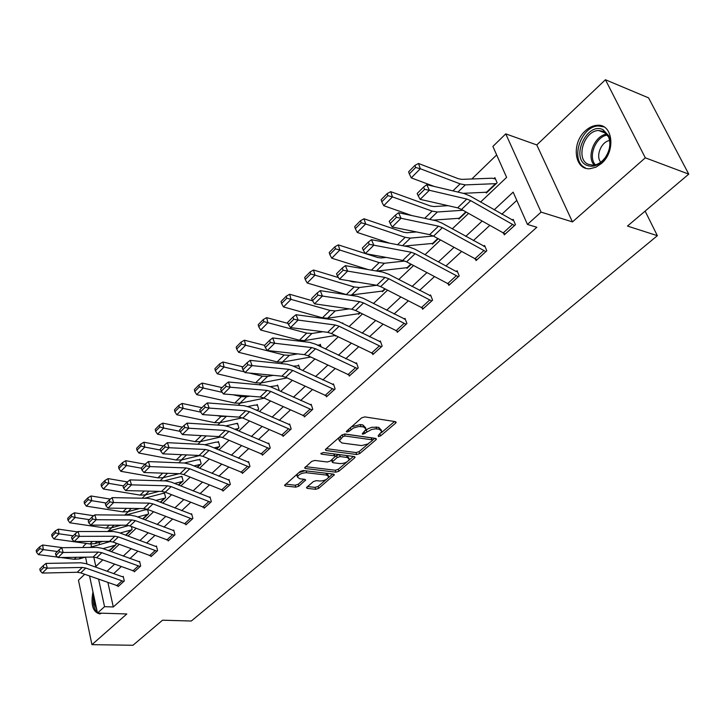 <?xml version="1.0" encoding="UTF-8"?>
<svg xmlns="http://www.w3.org/2000/svg" width="725" height="725" viewBox="0 0 725 725"><rect width="100%" height="100%" fill="white"/><g stroke="black" fill="none" stroke-linecap="round" stroke-linejoin="round"><path stroke-width="1.09" d="M378.45 436.55L380.598 435.888L395.669 423.119L396.194 422.322L395.433 421.642L364.784 416.893L361.612 417.872L346.269 431.493L346.849 431.991L349.033 431.312L353.456 428.022L358.911 426.49L363.551 426.925L366.125 429.146L362.237 433.813L362.799 434.293L371.671 429.463L375.505 428.819L379.347 429.272L381.839 431.42L378.269 435.544L378.45 436.55M601.433 163.497C616.141 151.308 612.842 123.413 597.092 125.298C592.996 125.588 589.108 127.41 585.428 130.781C571.046 143.151 574.345 170.511 590.186 168.689L595.923 167.176L601.433 163.497M306.92 487.109L306.494 487.762L307.318 488.387L315.71 489.293L318.638 488.387L334.379 474.748L333.582 474.123L303.186 470.534L300.159 471.477L284.544 485.378L285.405 486.022L295.791 487.146L298.763 486.23L305.669 479.977L304.835 479.343L299.688 478.763L297.422 477.023C298.791 474.286 301.863 472.863 306.63 472.745L326.631 475.083L328.788 476.751C327.419 479.461 324.374 480.874 319.671 481.019L316.372 480.648L313.408 481.563L306.92 487.109L307.318 488.387M107.934 582.619L113.299 606.97L104.554 606.671L97.485 613.051L89.574 576.04M688.75 174.127L645.313 157.823L605.429 79.741L648.567 97.866L688.75 174.127L627.478 226.064L657.367 235.679L191.3 621.017L162.545 620.201L132.983 645.259L91.939 644.661L126.821 613.966L97.485 613.051M605.429 79.741L536.781 144.937L572.46 221.904L645.313 157.823M572.46 221.904L541.086 212.117L527.447 224.433L513.146 192.143L494.133 209.887M113.299 606.97L536.826 227.26L527.447 224.433M356.682 454.53L359.7 453.596L375.949 439.821L376.456 439.06L375.677 438.407L345.1 434.039L341.983 435L325.806 449.11L325.335 449.835L326.178 450.515L356.682 454.53L356.038 452.581L359.056 451.657L368.644 443.51M354.616 457.901L338.856 471.25L335.883 472.174L305.479 468.54L304.627 467.879L311.732 461.381L314.786 460.438L327.265 461.997L330.292 461.064L335.249 456.487L334.424 455.826L321.411 454.149L320.822 453.669L323.296 452.509L354.308 456.542L355.096 457.176L354.616 457.901L354.163 456.523M84.689 574.291L78.454 580.208L91.939 644.661M657.367 235.679L645.123 211.111M516.798 200.381L501.772 214.292M489.701 225.466L473.325 240.637M461.517 251.557L445.92 266.002M434.375 276.696L419.512 290.453M408.211 300.92L394.047 314.034M382.972 324.283L369.469 336.79M358.621 346.831L345.734 358.766M335.095 368.608L322.797 380M312.375 389.651L300.63 400.526M290.399 409.987L279.179 420.382M269.147 429.671L258.417 439.604M248.575 448.721L238.317 458.209M228.656 467.163L218.841 476.243M209.353 485.034L199.964 493.725M190.639 502.362L181.658 510.672M172.487 519.163L163.895 527.12M154.878 535.467L146.649 543.079M137.786 551.29L129.911 558.585M121.193 566.66L113.644 573.647M503.694 233.405L504.319 234.846L515.475 224.696L513.146 219.367L512.213 220.219M475.518 259.242L476.071 260.583L486.81 250.796L484.59 245.512L483.693 246.328M448.358 284.127L448.857 285.369L459.206 275.944L457.085 270.697L456.224 271.485L457.538 271.821M422.177 308.107L422.612 309.267L432.589 300.177L430.577 294.966L429.744 295.728M396.901 331.243L397.3 332.322L406.924 323.549L405.003 318.384L404.197 319.118M372.505 353.564L372.858 354.57L382.157 346.106L380.326 340.977L379.547 341.692M348.933 375.124L349.26 376.076L358.241 367.892L356.483 362.808L355.739 363.497M326.15 395.959L326.449 396.847L335.131 388.944L333.455 383.897L332.73 384.558M304.119 416.096L304.382 416.938L312.783 409.29L311.179 404.287L310.481 404.931M282.795 435.58L283.04 436.387L291.169 428.983L289.628 424.016L288.958 424.642M262.151 454.448L262.377 455.2L270.244 448.032L268.776 443.12L268.114 443.718M242.15 472.709L242.358 473.434L249.98 466.492L248.575 461.608L247.941 462.197M222.774 490.408L222.965 491.097L230.351 484.373L229 479.533L228.384 480.095M203.979 507.573L204.151 508.225L211.319 501.7L210.032 496.906L209.434 497.45M185.754 524.22L185.908 524.846L192.859 518.511L191.627 513.753L191.047 514.288M168.055 540.37L168.209 540.968L174.952 534.823L173.773 530.102L173.212 530.618M150.882 556.048L151.017 556.619L157.57 550.656L156.437 545.979L155.893 546.478L156.573 546.523M134.198 571.282L134.324 571.826L140.686 566.026L139.599 561.395L139.073 561.884M117.985 586.072L118.102 586.597L124.283 580.97L123.241 576.375L122.724 576.846L123.359 576.873M496.661 154.942L471.83 178.984M444.987 204.985L444.008 205.927M328.09 318.175L327.265 318.973M305.026 340.505L303.82 341.674M282.741 362.083L281.182 363.597M261.199 382.945L259.305 384.776M240.365 403.118L238.163 405.257M220.201 422.648L217.708 425.058M200.671 441.561L197.916 444.226M181.757 459.877L178.74 462.795M163.415 477.63L160.171 480.775M145.634 494.849L142.172 498.202M128.379 511.56L124.718 515.112M111.632 527.773L107.989 531.298M99.08 542.463L99.552 544.584M485.931 192.143L486.321 193.049L497.132 182.782L494.885 177.652L493.979 178.513M458.562 218.225L458.916 219.068L466.238 212.117L459.777 218.252M432.173 243.364L432.49 244.162L438.217 238.724M406.716 267.607L406.997 268.368L411.247 264.335M382.129 291.015L382.392 291.731L385.256 289.012L383.172 290.997M358.386 313.617L358.63 314.297L360.198 312.81L359.382 313.59M342.961 323.64L342.708 322.888L342.272 323.305M335.448 335.485L335.657 336.11L336.019 335.766M321.148 346.903L320.278 344.293L319.571 344.973M299.951 369.27L298.582 365.001L297.903 365.654M278.491 390.394L279.071 389.851L277.584 385.048L276.923 385.673L270.226 386.633M257.221 410.595L258.662 409.217L257.239 404.459L256.605 405.067M236.64 430.133L238.897 427.995L237.537 423.264L226.218 425.856M216.721 449.047L219.738 446.192L218.433 441.498L217.826 442.069M197.427 467.371L201.151 463.837L199.901 459.179L199.321 459.741M174.544 483.439L182.519 481.5L178.703 485.116L183.117 480.956L181.921 476.343L164.04 480.883M155.793 500.449L165.028 498.102L160.569 502.334L165.617 497.577L164.466 493L144.465 498.247M147.574 509.421L148.616 513.726L143.015 519.046L148.081 514.233M131.415 526.495L132.104 529.404L125.942 535.249M115.683 543.025L116.045 544.647L109.901 549.985M83.466 547.502L83.239 546.414L86.302 543.424M480.557 202.067L506.612 177.389L492.891 146.432L505.751 133.871L541.086 212.117M536.781 144.937L505.751 133.871M86.991 563.996L85.532 557.153M98.609 579.275L104.554 606.671M482.089 221.134L465.74 236.395M453.959 247.397L438.389 261.924M426.862 272.682L412.036 286.52M400.753 297.051L386.624 310.246M375.577 320.559L362.101 333.138M351.281 343.242L338.421 355.241M327.818 365.137L315.547 376.592M305.153 386.298L293.435 397.237M283.239 406.752L272.047 417.201M262.042 426.545L251.348 436.522M241.525 445.694L231.302 455.237M221.66 464.236L211.89 473.362M202.42 482.198L193.067 490.925M183.769 499.607L174.816 507.962M165.672 516.499L157.108 524.492M148.127 532.884L139.925 540.542M131.089 548.78L123.232 556.12M114.55 564.222L107.019 571.246M93.788 557.063L95.827 566.479L102.76 559.918M111.396 551.734L119.208 544.339M127.99 536.02L136.137 528.298M145.073 519.843L153.591 511.768M162.672 503.168L171.571 494.74M180.824 485.977L190.122 477.168M199.538 468.25L209.262 459.034M218.85 449.953L229.028 440.32M238.788 431.067L249.436 420.989M259.387 411.555L270.525 401.007M280.675 391.4L292.329 380.353M302.678 370.548L314.895 358.984M325.452 348.979L338.249 336.853M349.024 326.649L362.446 313.943M373.447 303.521L387.522 290.19M398.759 279.542L413.531 265.558M425.013 254.683L440.519 239.984M452.255 228.873L468.549 213.431M90.96 544.031L91.568 546.868M92.963 591.917C90.589 604.831 92.854 612.163 99.751 613.903L101.681 613.187M381.395 430.161L378.667 427.306L379.347 429.272M365.427 430.686L368.019 428.765L371.789 427.27L378.667 427.306M365.69 427.859L362.881 424.941L363.551 426.925M351.226 426.934L360.307 424.56L362.881 424.941M381.232 432.816L394.554 421.506M326.332 448.648L356.038 452.581M372.433 440.292L374.807 438.281M372.088 440.791L371.889 439.803L345.055 435.997L342.88 436.667L339.336 440.8L341.973 443.002L361.603 445.585L367.629 444.062L372.088 440.791M372.351 439.993L371.227 437.846L371.889 439.803M344.457 434.021L371.227 437.846M339.499 437.166L338.693 438.824L339.101 440.066M353.438 456.424L348.788 460.375M347.103 461.807L338.24 469.329L338.856 471.25M305.651 466.683L335.267 470.244L338.24 469.329M335.131 456.125L333.89 453.886M340.025 463.592C344.801 463.474 347.909 462.006 349.332 459.188L347.202 457.475L340.188 456.569L337.152 457.502L332.204 462.061L333.02 462.713L340.025 463.592M349.015 458.236L346.722 455.554M339.445 454.602L336.518 455.554L337.152 457.502M335.186 456.705L336.518 455.554M331.633 459.913L331.688 460.475M328.507 475.863L326.875 473.334M304.989 470.752L298.782 472.682M297.368 473.914L297.105 475.981M285.605 484.164L295.211 485.215L298.174 484.3L304.02 479.252M307.563 486.557L315.112 487.381L318.039 486.475L326.332 479.433M328.434 477.648L332.712 474.023M495.474 178.993L492.112 178.205L461.734 179.374L458.245 178.685L418.497 163.478L420.31 168.735L460.121 183.869L465.35 184.884L496.226 183.642M487.209 192.198L463.202 193.321M415.661 167.493L414.936 165.382L408.619 171.807L409.335 173.909L415.661 167.493L420.31 168.735L411.256 177.879L434.239 186.452M411.256 177.879L409.335 173.909M414.936 165.382L418.497 163.478M505.243 234.012L461.517 209.434L457.611 207.839L420.165 199.366L429.363 190.276L424.605 189.361L423.572 187.113L417.156 193.502L418.18 195.741L424.605 189.361M513.717 220.672L470.054 196.004L464.199 193.557L426.771 184.676L429.363 190.276L466.8 199.031L470.715 200.653L514.533 225.547M426.771 184.676L423.572 187.113M418.18 195.741L420.165 199.366M586.597 165.237C570.131 158.177 586.96 121.438 603.064 129.712L608.719 135.72C611.365 142.907 610.187 150.32 605.176 157.959C599.267 165.345 593.077 167.774 586.597 165.237M603.345 131.379L598.632 130.509C584.114 130.491 575.297 158.947 588.102 164.249L593.104 165.209C597.69 164.792 601.75 162.228 605.303 157.506C609.933 150.447 611.021 143.595 608.574 136.943L603.345 131.379M609.625 140.514C601.279 141.574 595.361 156.12 600.753 162.192M603.979 126.911L598.497 125.987C580.489 125.987 569.56 161.222 585.392 167.847M93.634 595.026C92.546 602.982 93.806 608.855 97.395 612.634M97.966 613.069L100.014 613.857M96.742 609.571L94.694 604.541L94.277 598.053M448.041 205.673L433.84 206.562L430.351 205.954L390.739 191.663L392.442 196.892L432.118 211.111L437.356 211.999L462.967 210.259M433.169 220.128L459.741 218.243M387.884 195.668L387.204 193.575L381.132 199.747L381.794 201.84L387.884 195.668L392.442 196.892L383.733 205.683L411.818 215.561M383.733 205.683L381.794 201.84M387.204 193.575L390.739 191.663M416.422 231.937L406.988 232.743L403.49 232.208L364.032 218.778L365.627 223.98L405.157 237.329L410.395 238.108L433.36 236.042M433.323 243.373L404.414 246.038M361.168 222.774L360.533 220.69L354.688 226.635L355.313 228.71L361.168 222.774L365.627 223.98L357.253 232.435L389.742 243.21M357.253 232.435L355.313 228.71M360.533 220.69L364.032 218.778M476.959 259.767L433.532 236.142L429.644 234.628L392.216 227.016L401.052 218.27L396.385 217.382L395.397 215.162L389.225 221.297L390.204 223.517L396.385 217.382M485.097 246.727L441.824 223.046L435.997 220.735L398.569 212.724L401.052 218.27L438.489 226.155L442.386 227.686L485.868 251.611L476.923 259.758M398.569 212.724L395.397 215.162M390.204 223.517L392.216 227.016M449.708 284.59L406.598 261.852L402.719 260.429L365.327 253.605L373.828 245.195L369.252 244.325L368.309 242.123L362.373 248.032L363.307 250.225L369.252 244.325M458.336 276.733L415.117 253.714L411.238 252.264L373.828 245.195L371.463 239.694L408.846 246.89L414.655 249.074L456.188 271.476M371.463 239.694L368.309 242.123M363.307 250.225L365.327 253.605M386.253 257.42L381.114 257.964L377.616 257.502L365.69 253.668M365.291 253.542L338.321 244.878L339.826 250.043L379.184 262.595L384.422 263.257L404.804 261.027M407.803 267.597L376.837 271.068M335.448 248.856L334.85 246.79L329.222 252.508L329.812 254.575L335.448 248.856L339.826 250.043L331.76 258.2L368.073 269.555M331.76 258.2L329.812 254.575M334.85 246.79L338.321 244.878M357.434 282.125L352.667 281.889L348.816 280.72M338.439 277.575L313.553 270.017L314.967 275.156L354.144 286.946L359.382 287.517L376.819 285.278M349.794 295.175L383.135 290.988M310.681 273.987L310.119 271.929L304.69 277.448L305.243 279.497L310.681 273.987L314.967 275.156L307.201 283.013L346.94 294.74M307.201 283.013L305.243 279.497M310.119 271.929L313.553 270.017M312.575 300.821L289.683 294.259L291.015 299.362L329.993 310.436L335.222 310.916L349.305 308.868M286.801 298.211L286.275 296.163L281.046 301.482L281.563 303.521L286.801 298.211L291.015 299.362L283.511 306.938L322.435 317.795L327.664 318.239L359.337 313.581M283.511 306.938L281.563 303.521M286.275 296.163L289.683 294.259M423.436 308.515L380.643 286.62L376.782 285.269L339.454 279.197L347.638 271.096L343.142 270.244L342.236 268.069L336.527 273.751L337.424 275.926L343.142 270.244M430.985 296.027L388.482 274.15L382.7 272.074L345.363 265.649L347.638 271.096L384.993 277.412L388.854 278.781L431.719 300.929L423.4 308.506M345.363 265.649L342.236 268.069M337.424 275.926L339.454 279.197M398.097 331.597L355.622 310.499L351.779 309.231L314.532 303.838L322.417 296.045L318.003 295.211L317.133 293.045L311.632 298.528L312.493 300.685L318.003 295.211M405.375 319.372L363.252 298.319L357.498 296.362L320.242 290.643L322.417 296.045L359.7 301.645L363.542 302.941L406.118 324.283M320.242 290.643L317.133 293.045M312.493 300.685L314.532 303.838M373.629 353.873L331.479 333.545L327.664 332.331L290.517 327.6L298.12 320.078L293.779 319.263L292.945 317.124L287.635 322.398L288.459 324.537L293.779 319.263M380.661 341.919L338.91 321.637L333.192 319.779L296.027 314.722L298.12 320.078L335.303 325.017L339.128 326.25L381.377 346.813M296.027 314.722L292.945 317.124M288.459 324.537L290.517 327.6M350.003 375.396L308.179 355.785L304.382 354.634L267.344 350.51L274.684 343.251L270.416 342.454L269.618 340.333L264.498 345.426L265.296 347.547L270.416 342.454M356.791 363.687L315.42 344.139L309.729 342.381L272.682 337.95L274.684 343.251L311.759 347.574L315.556 348.734L357.452 368.572L349.967 375.387M272.682 337.95L269.618 340.333M265.296 347.547L267.344 350.51M327.165 396.194L285.677 377.263L281.898 376.175L244.996 372.614L252.073 365.618L247.877 364.838L247.116 362.736L242.168 367.647L242.929 369.75L247.877 364.838M333.727 384.73L292.728 365.88L287.073 364.213L250.152 360.361L252.073 365.618L289.021 369.351L292.8 370.457L334.397 389.606M250.152 360.361L247.116 362.736M242.929 369.75L244.996 372.614M305.08 416.304L263.918 398.025L260.166 397.001L223.4 393.965L230.242 387.204L226.118 386.443L225.384 384.359L220.608 389.108L221.343 391.183L226.118 386.443M311.433 405.085L270.806 386.887L265.178 385.31L228.393 382.002L230.242 387.204L267.054 390.403L270.815 391.446L312.076 409.933M228.393 382.002L225.384 384.359M221.343 391.183L223.4 393.965M283.711 435.77L242.884 418.098L239.159 417.129L202.547 414.6L209.153 408.066L205.102 407.314L204.387 405.248L199.774 409.843L200.481 411.9L205.102 407.314M289.864 424.768L249.599 407.196L244.008 405.701L207.377 402.91L209.153 408.066L245.811 410.749L249.554 411.737L290.489 429.599M207.377 402.91L204.387 405.248M200.481 411.9L202.547 414.6M263.03 454.611L222.53 437.528L218.823 436.604L182.374 434.547L188.772 428.221L184.775 427.487L184.096 425.448L179.637 429.88L180.317 431.928L184.775 427.487M268.993 443.836L229.091 426.844L223.527 425.43L187.059 423.119L188.772 428.221L225.267 430.433L228.982 431.375L269.546 448.63L262.994 454.602M187.059 423.119L184.096 425.448M180.317 431.928L182.374 434.547M242.993 472.854L202.828 456.333L199.148 455.463L162.871 453.841L169.052 447.724L165.128 446.999L164.475 444.978L160.153 449.273L160.805 451.294L165.128 446.999M248.775 462.296L209.235 445.875L203.707 444.525L167.412 442.658L169.052 447.724L205.383 449.482L209.072 450.37L249.346 467.072M167.412 442.658L164.475 444.978M160.805 451.294L162.871 453.841M223.572 490.544L183.742 474.549L180.081 473.724L143.985 472.51L149.975 466.592L146.106 465.885L145.48 463.882L141.302 468.033L141.928 470.036L146.106 465.885M229.182 480.186L189.995 464.299L184.512 463.021L148.389 461.58L149.975 466.592L186.126 467.933L189.796 468.776L229.734 484.934M148.389 461.58L145.48 463.882M141.928 470.036L143.985 472.51M204.749 507.69L165.246 492.202L161.612 491.423L125.706 490.598L131.497 484.862L127.7 484.173L127.083 482.179L123.042 486.203L123.64 488.188L127.7 484.173M210.196 497.531L171.363 482.152L165.916 480.938L129.974 479.896L131.497 484.862L167.475 485.804L171.109 486.611L210.685 502.244L204.713 507.681M129.974 479.896L127.083 482.179M123.64 488.188L125.706 490.598M186.488 524.32L147.311 509.322L143.704 508.578L107.989 508.116L113.608 502.561L109.856 501.881L109.276 499.915L105.352 503.812L105.932 505.778L109.856 501.881M191.781 514.351L153.292 499.462L147.882 498.311L112.139 497.64L113.608 502.561L149.386 503.132L153.002 503.893L192.243 519.037L186.452 524.311M112.139 497.64L109.276 499.915M105.932 505.778L107.989 508.116M174.39 535.34L168.735 540.451L129.92 525.924L126.34 525.217L90.815 525.099L96.262 519.716L92.573 519.046L92.002 517.097L88.205 520.876L88.767 522.825L92.573 519.046M173.918 530.673L135.774 516.245L130.4 515.158L94.848 514.841L96.262 519.716L131.85 519.943L135.439 520.659L174.353 535.331M94.848 514.841L92.002 517.097M88.767 522.825L90.815 525.099M151.561 556.129L113.037 542.037L109.484 541.367L74.158 541.575L79.442 536.346L75.808 535.693L75.264 533.754L71.576 537.424L72.119 539.355L75.808 535.693M151.525 556.12L156.99 551.154L118.392 536.926L114.831 536.246L79.442 536.346L78.073 531.516L113.426 531.507L118.764 532.54L155.857 546.478M78.073 531.516L75.264 533.754M72.119 539.355L74.158 541.575M288.033 323.432L266.655 317.641L267.906 322.707L306.684 333.119L311.904 333.5L322.924 331.724M263.773 321.574L263.275 319.544L258.227 324.673L258.716 326.703L263.773 321.574L267.906 322.707L260.665 330.02L299.38 340.215L304.6 340.578L335.412 335.467M260.665 330.02L258.716 326.703M263.275 319.544L266.655 317.641M320.568 345.163L317.197 345M264.562 345.363L244.425 340.206L245.603 345.245L284.164 355.014L289.375 355.322L297.594 353.882M241.543 344.121L241.081 342.109L236.205 347.058L236.658 349.069L241.543 344.121L245.603 345.245L238.616 352.296L277.113 361.884L282.315 362.165L310.789 357.026M238.616 352.296L236.658 349.069M241.081 342.109L244.425 340.206M298.845 365.826L293.281 366.134M242.975 366.85L222.956 362.002L224.061 367.004L244.47 371.889M249.192 373.022L262.405 376.184L267.597 376.42L273.252 375.342M220.074 365.898L219.639 363.896L214.926 368.69L215.361 370.683L220.074 365.898L224.061 367.004L217.31 373.819L255.581 382.818L260.773 383.027L287.1 377.924M217.31 373.819L215.361 370.683M219.639 363.896L222.956 362.002M277.82 385.827L276.887 385.673M222.104 387.621L202.203 383.072L203.245 388.038L222.176 392.316M232.97 394.753L241.362 396.657L246.536 396.811L249.835 396.149M199.33 386.942L198.922 384.957L194.363 389.588L194.771 391.572L199.33 386.942L203.245 388.038L196.72 394.627L234.764 403.073L239.939 403.209L264.272 398.188M196.72 394.627L194.771 391.572M198.922 384.957L202.203 383.072M257.466 405.202L254.729 405.094L247.896 406.526M201.913 407.713L182.138 403.435L183.117 408.365L200.644 412.108M216.956 415.597L220.998 416.458L227.288 416.313M256.152 410.114L258.018 409.833M179.274 407.296L178.885 405.32L174.48 409.797L174.861 411.764L179.274 407.296L183.117 408.365L176.809 414.745L214.618 422.675L219.775 422.738L242.241 417.836M176.809 414.745L174.861 411.764M178.885 405.32L182.138 403.435M237.737 423.971L236.876 423.853M182.374 427.152L162.726 423.146L163.651 428.04L180.126 431.366M201.188 435.607L205.338 435.843M234.682 429.282L238.271 428.584L236.613 430.124M159.872 426.98L159.509 425.022L155.241 429.354L155.603 431.303L159.872 426.98L163.651 428.04L157.542 434.212L195.107 441.643L200.245 441.652L220.826 436.939M157.542 434.212L155.603 431.303M159.509 425.022L162.726 423.146M218.615 442.178L215.968 442.141L205.084 444.67M163.46 445.984L143.94 442.223L144.801 447.08L160.406 450.053M213.948 447.869L219.131 446.763M141.085 446.029L140.741 444.09L136.617 448.286L136.953 450.225L141.085 446.029L144.801 447.08L138.892 453.053L176.211 460.031L181.323 459.976L199.892 455.527M138.892 453.053L136.953 450.225M140.741 444.09L143.94 442.223M200.073 459.831L197.463 459.831L184.322 463.012M145.127 464.227L125.742 460.701L126.549 465.522L141.348 468.178M193.919 465.921L200.562 464.39M122.897 464.489L122.57 462.559L118.574 466.619L118.891 468.549L122.897 464.489L126.549 465.522L120.821 471.304L157.896 477.838L162.989 477.739L179.202 473.697M120.821 471.304L118.891 468.549M122.57 462.559L125.742 460.701M182.084 476.959L181.323 476.878M127.419 481.917L108.107 478.609L108.868 483.385L123.404 485.85M105.27 482.37L104.971 480.448L101.092 484.391L101.391 486.303L105.27 482.37L108.868 483.385L103.312 488.994L140.133 495.112L145.208 494.957L159.119 491.36M103.312 488.994L101.391 486.303M104.971 480.448L108.107 478.609M164.611 493.598L163.877 493.526M110.309 499.09L91.006 495.963L91.722 500.703L106.158 503.014M88.178 499.697L87.897 497.803L84.145 501.618L84.417 503.513L88.178 499.697L91.722 500.703L86.338 506.15L122.906 511.877L127.953 511.669L139.717 508.524M86.338 506.15L84.417 503.513M87.897 497.803L91.006 495.963M147.655 509.748L145.145 509.829L125.543 515.112M93.706 515.738L74.421 512.802L75.092 517.505L89.429 519.662M137.65 516.97L148.045 514.233M71.612 516.508L71.349 514.632L67.697 518.339L67.96 520.215L71.612 516.508L75.092 517.505L69.863 522.788L106.185 528.135L111.215 527.891L120.966 525.199M69.863 522.788L67.96 520.215M71.349 514.632L74.421 512.802M128.733 525.543L107.246 531.507M77.593 531.905L58.335 529.141L58.961 533.808L73.189 535.82M120.069 533.029L131.578 529.903M131.542 529.893L126.358 534.823L125.334 535.023M55.526 532.83L55.281 530.954L51.747 534.552L51.983 536.418L55.526 532.83L58.961 533.808L53.886 538.929L89.954 543.931L94.948 543.641L102.832 541.403M53.886 538.929L51.983 536.418M55.281 530.954L58.335 529.141M134.85 571.345L96.652 557.679L93.117 557.045L58 557.552L63.129 552.486L59.541 551.843L59.015 549.922L55.444 553.483L55.961 555.395L59.541 551.843M139.726 561.92L102.261 548.354L96.96 547.375L61.806 547.701L63.129 552.486L98.31 552.069L101.853 552.713L140.152 566.515M61.806 547.701L59.015 549.922M55.961 555.395L58 557.552M110.608 541.43L89.537 547.447M62.649 547.692L42.712 545.001L43.292 549.632L57.42 551.507M103.023 548.635L115.538 545.127M110.499 549.922L108.088 550.511M60.701 557.516L74.186 559.274L79.152 558.939L85.278 557.153M39.92 548.662L39.685 546.804L36.25 550.302L36.477 552.151L39.92 548.662L43.292 549.632L38.371 554.607L57.583 557.108M38.371 554.607L36.477 552.151M39.685 546.804L42.712 545.001M118.61 586.135L80.729 572.868L77.222 572.27L42.313 573.067L47.297 568.146L43.763 567.512L43.255 565.609L39.775 569.071L40.283 570.965L43.763 567.512M118.583 586.135L123.73 581.441L85.786 568.047L82.269 567.439L47.297 568.146L46.019 563.407L80.964 562.79L86.221 563.715L122.688 576.846M46.019 563.407L43.255 565.609M40.283 570.965L42.313 573.067M379.982 434.094L380.598 435.888M348.399 429.399L349.033 431.312M364.34 431.765L364.965 433.623M376.139 426.925L376.819 428.901M366.225 429.988L366.895 431.964M360.307 424.56L360.978 426.545M350.32 427.723L350.954 429.635M395.134 421.597L395.669 423.119M325.743 449.165L326.178 450.515M375.45 438.371L375.949 439.821M359.056 451.657L359.7 453.596M344.402 434.03L345.055 435.997M342.254 434.782L342.88 436.667M340.252 436.513L340.877 438.417M335.267 470.244L335.883 472.174M305.062 467.199L305.479 468.54M333.799 453.868L334.424 455.826M321.112 453.197L321.411 454.149M346.568 455.536L347.202 457.475M339.554 454.62L340.188 456.569M332.077 459.532L332.666 461.363M326.042 473.235L326.631 475.083M306.05 470.878L306.63 472.745M304.835 479.343L305.243 480.648M298.174 484.3L298.763 486.23M295.211 485.215L295.791 487.146M285.007 484.69L285.405 486.022M333.509 474.114L333.926 475.428M318.039 486.475L318.638 488.387M315.112 487.381L315.71 489.293M496.19 183.624L487.173 192.188M460.121 183.869L452.907 190.883M465.35 184.884L457.928 192.071M495.664 183.543L486.647 192.107M505.207 234.003L514.496 225.529M461.517 209.434L470.715 200.653M457.611 207.839L466.8 199.031M503.05 233.06L512.339 224.578M594.219 165.092C586.054 156.663 594.745 135.194 606.87 134.134M607.541 135.049C595.923 136.2 587.631 156.672 595.361 164.856M432.118 211.111L424.705 218.316M437.356 211.999L429.717 219.394M465.831 211.89L459.215 218.171M438.19 238.706L433.287 243.355M405.157 237.329L397.563 244.715M410.395 238.108L402.574 245.684M437.818 238.498L432.762 243.301M433.532 236.142L442.386 227.686M429.644 234.628L438.489 226.155M474.775 258.861L483.72 250.696M449.672 284.581L458.3 276.723M406.598 261.852L415.117 253.714M402.719 260.429L411.238 252.264M447.533 283.729L456.152 275.862M411.211 264.317L407.767 267.588M379.184 262.595L371.427 270.135M384.422 263.257L376.438 270.996M410.848 264.118L407.242 267.543M354.144 286.946L346.314 294.567M359.382 287.517L351.553 295.102M384.857 288.813L382.61 290.952M329.993 310.436L322.435 317.795M335.222 310.916L327.664 318.239M359.808 312.611L358.812 313.553M380.643 286.62L388.854 278.781M376.782 285.269L384.993 277.412M421.27 307.699L429.59 300.105M398.061 331.588L406.082 324.274M355.622 310.499L363.542 302.941M351.779 309.231L359.7 301.645M395.941 330.817L403.961 323.495M373.593 353.863L381.341 346.813M331.479 333.545L339.128 326.25M327.664 332.331L335.303 325.017M371.49 353.138L379.229 346.07M308.179 355.785L315.556 348.734M304.382 354.634L311.759 347.574M347.873 374.689L355.35 367.865M327.129 396.185L334.361 389.597M285.677 377.263L292.8 370.457M281.898 376.175L289.021 369.351M325.045 395.524L332.277 388.926M305.044 416.304L312.04 409.924M263.918 398.025L270.815 391.446M260.166 397.001L267.054 390.403M302.968 415.67L309.965 409.29M283.674 435.761L290.453 429.599M242.884 418.098L249.554 411.737M239.159 417.129L245.811 410.749M281.617 435.163L288.387 428.983M222.53 437.528L228.982 431.375M218.823 436.604L225.267 430.433M260.946 454.031L267.498 448.05M242.957 472.854L249.309 467.063M202.828 456.333L209.072 450.37M199.148 455.463L205.383 449.482M240.917 472.301L247.27 466.51M223.536 490.535L229.698 484.925M183.742 474.549L189.796 468.776M180.081 473.724L186.126 467.933M221.515 490.018L227.668 484.4M165.246 492.202L171.109 486.611M161.612 491.423L167.475 485.804M202.701 507.183L208.673 501.736M147.311 509.322L153.002 503.893M143.704 508.578L149.386 503.132M184.458 523.84L190.249 518.556M129.92 525.924L135.439 520.659M126.34 525.217L131.85 519.943M166.75 539.998L172.369 534.869M113.037 542.037L118.392 536.926M109.484 541.367L114.831 536.246M149.558 555.685L155.014 550.71M306.684 333.119L299.38 340.215M311.904 333.5L304.6 340.578M284.164 355.014L277.113 361.884M289.375 355.322L282.315 362.165M262.405 376.184L255.581 382.818M267.597 376.42L260.773 383.027M241.362 396.657L234.764 403.073M246.536 396.811L239.939 403.209M257.982 409.824L257.194 410.577M220.998 416.458L214.618 422.675M226.164 416.549L219.775 422.738M257.457 409.833L256.84 410.423M201.296 435.634L195.107 441.643M206.19 435.888L200.245 441.652M237.718 428.593L236.268 429.97M219.095 446.754L216.693 449.038M181.703 454.684L176.211 460.031M186.57 454.901L181.323 459.976M218.569 446.781L216.349 448.893M200.526 464.39L197.399 467.362M162.726 473.144L157.896 477.838M167.566 473.307L162.989 477.739M200.009 464.417L197.055 467.217M144.347 491.024L140.133 495.112M149.16 491.133L145.208 494.957M181.993 481.527L178.359 484.98M126.531 508.352L122.906 511.877M131.316 508.415L127.953 511.669M164.512 498.138L160.234 502.198M109.248 525.163L106.185 528.135M114.015 525.181L111.215 527.891M147.528 514.27L142.653 518.91M92.492 541.466L89.954 543.931M97.222 541.439L94.948 543.641M131.035 529.948L125.842 534.878M134.814 571.345L140.115 566.515M96.652 557.679L101.853 552.713M93.117 557.045L98.31 552.069M132.865 570.928L138.158 566.089M115.511 545.127L110.463 549.922M76.216 557.289L74.186 559.274M80.928 557.217L79.152 558.939M114.994 545.182L109.955 549.967M80.729 572.868L85.786 568.047M77.222 572.27L82.269 567.439M116.634 585.737L121.791 581.033M597.092 125.298L598.841 125.978M338.693 438.824L339.336 440.8M331.579 460.121L332.204 462.061M296.824 475.074L297.422 477.023M606.218 133.409L598.632 130.509M608.574 136.943L608.719 135.72M605.303 157.506L605.176 157.959"/></g></svg>
